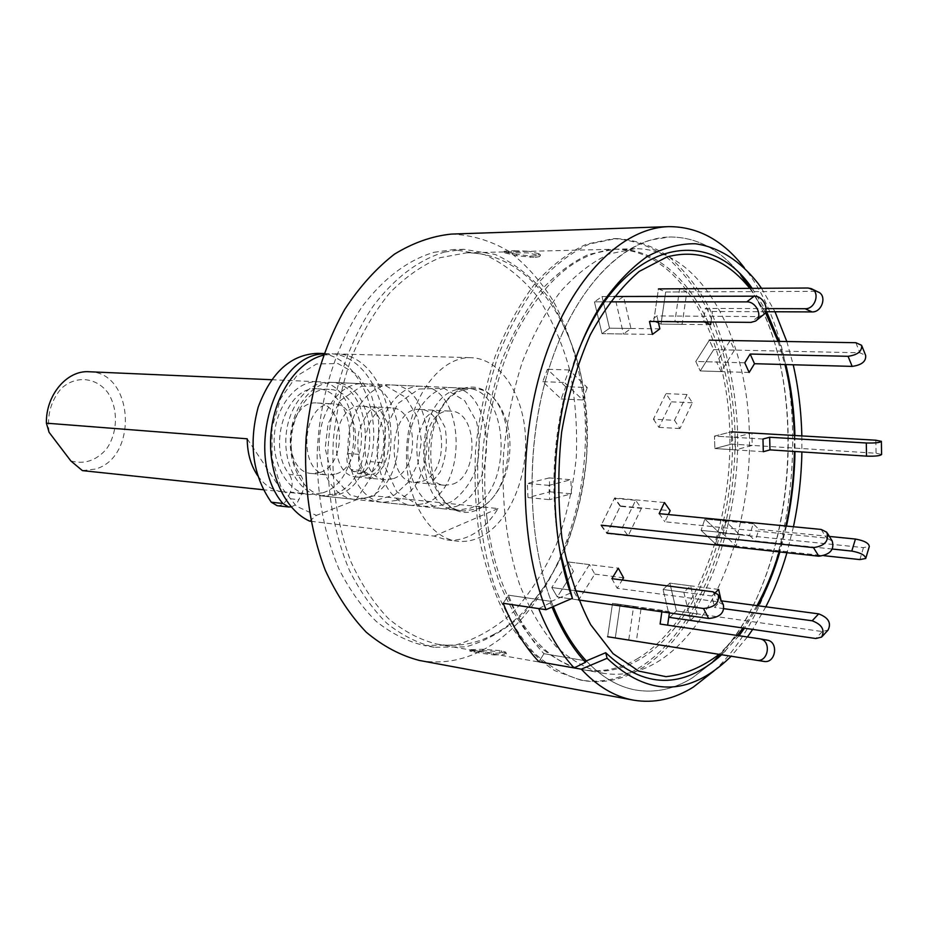 <?xml version="1.0" encoding="UTF-8"?>
<svg xmlns="http://www.w3.org/2000/svg" width="928" height="928" viewBox="0 0 928 928"><rect width="100%" height="100%" fill="white"/><g stroke="black" fill="none" stroke-linecap="round" stroke-linejoin="round"><path stroke-width="0.7" stroke-dasharray="4.64 3.48" d="M714.154 670.782L716.3 668.694C803.335 585.533 819.784 365.203 746.066 270.036L744.256 267.658M761.528 288.283L775.008 311.762M786.816 341.516L793.208 364.774M801.85 435.916L801.896 451.948M793.452 526.744L786.956 552.728M765.832 606.796L752.689 629.393M747.423 636.979L731.136 656.247M559.677 550.072C548.773 486.922 553.401 424.92 573.562 364.089M752.167 288.341L766.656 311.727M779.114 341.376L785.83 364.565M794.925 435.51L794.994 451.495M786.492 526.06L779.868 551.951M758.153 605.775L744.488 628.21M738.978 635.726L721.648 654.75M553.262 606.552L551.244 601.39C527.684 539.11 525.48 450.324 546.476 376.861C567.565 303.375 609.093 251.778 650.911 239.946L669.622 236.988C696.812 236.942 720.511 249.62 740.706 275.013C720.511 249.62 696.812 236.942 669.622 236.988C625.275 238.02 577.448 284.583 551.51 360.725C525.608 436.763 525.805 534.389 551.244 601.39L508.451 595.184L503.173 603.293L508.451 595.184C517.975 619.336 529.818 638.835 543.959 653.683L586.31 660.922C601.634 677.162 618.129 686.859 635.784 690.026C655.214 693.251 674.111 689.179 692.462 677.811L711.741 662.975L692.462 677.811C674.111 689.179 655.214 693.251 635.784 690.026C618.129 686.859 601.634 677.162 586.31 660.922L543.959 653.683L538.924 661.757L543.959 653.683C529.818 638.835 517.975 619.336 508.451 595.184L551.244 601.39L571.114 592.806M715.349 659.495C798.034 579.93 813.717 369.959 743.757 279.003M419.549 660.481C441.113 664.204 462.051 660.794 482.374 650.273C548.97 615.125 591.101 511.374 584.884 413.842C581.404 371.687 570.871 334.092 553.32 301.066C540.537 280.813 525.654 264.19 508.66 251.186C490.692 240.642 471.598 234.946 451.379 234.088M433.863 252.335L453.363 249.597L484.718 254.701C504.542 263.749 522.174 277.797 537.602 296.844C551.429 318.211 562.124 342.571 569.688 369.947C575.325 398.402 577.506 427.68 576.253 457.794C573.017 487.768 566.509 516.397 556.707 543.704C545.165 569.641 530.967 592.157 514.124 611.227C496.039 627.78 476.516 639.044 455.567 645.041L423.806 645.447C407.23 641.399 391.43 633.43 376.397 621.551C362.117 607.48 349.67 590.034 339.045 569.189C324.533 535.166 317.237 496.921 317.144 454.465C319.116 398.704 336.029 344.45 362.825 305.672C384.18 277.913 407.856 260.142 433.863 252.335M444.477 252.068L463.954 249.307L495.25 254.458C515.04 263.552 532.626 277.669 548.019 296.821C561.8 318.292 572.46 342.78 580 370.284C585.603 398.878 587.772 428.295 586.496 458.56C583.26 488.673 576.752 517.453 566.962 544.898C555.42 570.975 541.244 593.607 524.424 612.793C506.363 629.451 486.875 640.807 465.949 646.851L434.234 647.292C417.681 643.243 401.905 635.251 386.895 623.326C372.638 609.197 360.203 591.658 349.589 570.72C335.112 536.5 327.839 498.058 327.77 455.358C329.753 399.272 346.689 344.694 373.485 305.695C394.829 277.774 418.493 259.91 444.477 252.068M640.598 668.984C702.392 631.864 742.006 524.842 737.296 424.467C734.524 381.06 725.232 342.316 709.433 308.247C697.891 287.332 684.354 270.118 668.833 256.615C652.372 245.63 634.81 239.61 616.134 238.566L589.326 244.052C571.358 252.323 554.213 265.443 537.892 283.411C522.418 304.001 509.089 328.35 497.907 356.468C488.29 386.222 481.771 417.565 478.338 450.486C475.565 500.041 481.644 548.193 495.506 588.735C506.004 614.116 518.659 635.309 533.449 652.326C549.121 666.606 565.674 676.002 583.132 680.526C602.829 683.797 621.992 679.957 640.598 668.984M478.929 537.741C507.28 525.12 527.313 480.959 525.515 437.877C523.96 394.76 500.505 358.544 471.111 357.698C440.8 356.248 410.292 396.14 406.824 445.15C402.984 494.125 427.216 538.112 457.411 541.175C464.684 542.022 471.853 540.873 478.929 537.741M487.014 518.601C479.44 454.917 491.144 383.218 517.093 331.342C545.583 278.504 578.944 251.105 617.201 249.156C680.63 248.379 728.283 330.913 732.227 426.741C736.588 522.603 698.494 624.544 639.636 659.437C622.154 669.61 604.198 673.194 585.765 670.213C539.284 663.288 496.608 602.945 487.014 518.601M310.787 521.258L434.176 536.094L446.96 539.91C454.244 540.757 461.425 539.62 468.512 536.512C480.008 531.268 489.845 521.954 498.034 508.556L374.158 495.83C409.48 445.927 385.793 353.197 335.333 353.858L323.304 355.215M309.616 521.118L316.367 515.4L356.062 499.914L374.158 495.83M498.034 508.556L434.176 536.094M356.062 499.914L370.574 477.932L378.462 450.474L378.705 421.405L371.235 394.783L356.99 374.436L337.862 363.509L316.576 363.985L296.403 376.2L280.639 398.576L272.008 427.634L272.032 458.571L280.662 486.249L296.334 506.178L316.367 515.4M334.567 493.986C378.334 479.973 374.239 381.918 329.394 382.255C308.618 381.037 288.144 405.826 286.021 436.125C283.62 466.413 300.185 493.963 320.914 495.842L334.567 493.986M463.002 388.635C489.543 379.158 513.544 414.688 509.53 454.372C506.363 494.148 476.412 523.612 452.098 508.289C439.965 500.262 432.402 486.075 429.42 465.728C424.92 433.666 440.127 397.567 460.926 389.447L463.002 388.635M492.664 635.03C553.239 603.536 592.25 508.451 586.914 418.656C582.053 328.872 531.721 251.894 466.459 252.857L440.15 257.694C422.6 265.014 405.919 276.602 390.12 292.482C375.179 310.66 362.384 332.12 351.7 356.886C342.571 383.09 336.446 410.675 333.349 439.663C331.157 484.207 337.015 524.912 350.923 561.765C361.317 584.327 373.787 603.235 388.345 618.5C403.761 631.365 420.059 639.914 437.239 644.16C456.205 647.268 474.684 644.229 492.664 635.03M535.131 257.404L539.586 256.569L538.031 255.293L527.87 252.857L504.762 252.834L516.757 255.78L535.131 257.404L536.048 255.873L530.132 256.012L516.27 254.284L516.757 255.78M479.428 651.386L493.557 653.254L503.997 652.918L505.737 652.117L501.456 650.714L483.012 649.275L470.705 649.658L479.428 651.386L479.915 653.068L469.788 651.096L471.633 651.004L472.549 649.577M538.031 255.293L538.959 253.762L540.502 255.038L536.048 255.873M530.619 257.497L530.132 256.012M506.549 253.367L505.899 251.824L516.27 254.284M505.899 251.824L504.113 251.291L508.474 250.85L509.136 252.393M513.671 252.288L514.425 250.699L508.474 250.85M514.425 250.699L528.635 251.268L527.87 252.857M538.959 253.762L528.635 251.268M493.557 653.254L494.044 654.948L479.915 653.068M474.962 650.598L474.046 652.036M483.012 649.275L482.27 650.69L471.633 651.004M482.27 650.69L496.26 651.352L497.002 649.948M501.456 650.714L502.106 652.372L496.26 651.352M502.106 652.372L506.398 653.788L504.646 654.6L503.997 652.918M494.044 654.948L504.646 654.6M291.16 506.874L294.42 505.435L297.262 502.674L301.983 493.313C304.593 486.782 304.256 480.866 300.939 475.565C277.994 446.878 298.677 385.491 329.289 389.389C352.13 389.656 367.72 424.711 359.124 454.395C357.663 461.239 358.846 466.645 362.686 470.589L369.68 474.626C375.504 474.568 379.575 470.566 381.884 462.643C395.235 412.171 368.462 353.638 329.231 353.684L323.779 353.881M277.089 505.679C281.404 505.899 284.85 503.486 287.402 498.44L299.025 499.716M364.762 472.41L353.162 471.354L358.092 473.57C363.927 473.512 367.998 469.533 370.307 461.657C383.635 411.498 356.804 353.313 317.55 353.359M353.162 471.354L351.097 469.545L362.686 470.589M359.124 454.395L347.513 453.444C346.051 460.253 347.246 465.624 351.097 469.545M347.513 453.444C356.097 423.957 340.483 389.11 317.631 388.832C286.996 384.946 266.348 445.939 289.304 474.452L300.939 475.565M301.983 493.313L290.36 492.084C292.97 485.599 292.622 479.718 289.304 474.452M290.36 492.084L287.402 498.44M620.461 505.934L614.638 497.942L601.216 525.19L607.156 533.113L620.461 505.934L670.155 510.69M664.436 502.535L614.638 497.942M832.172 540.954L826.546 538.101L664.9 521.78L668.334 514.541M659.135 513.648L664.9 521.78M589.454 564.607L573.214 590.475L578.678 599.975L594.802 574.107L589.454 564.607L568.087 561.939L573.458 571.358L568.087 561.939L551.789 587.517L568.087 561.939L618.292 568.203M623.581 577.831L594.802 574.107M573.214 590.475L551.789 587.517L557.287 596.924L551.789 587.517L574.977 590.718M578.678 599.975L557.287 596.924L573.458 571.358L557.287 596.924L578.515 599.952M723.341 604.731L718.168 601.831L617.201 588.271L622.259 580M611.865 578.654L617.201 588.271M749.801 288.353L765.345 312.237M778 341.365L784.926 364.542M794.31 435.476L794.403 451.46M785.854 526.002L779.137 551.87M757.016 605.624L742.968 627.989M737.261 635.471L719.107 654.344M551.244 601.39L550.374 602.771L552.044 607.074M550.374 602.771L538.727 608.606M750.184 288.353L756.134 298.41C807.94 390.189 795.331 559.062 730.475 642.13L720.128 654.507M637.942 668.531C699.77 631.481 739.407 524.587 734.674 424.316C731.89 380.967 722.587 342.27 706.776 308.235C695.211 287.355 681.662 270.164 666.13 256.673C649.658 245.7 632.084 239.691 613.396 238.647L586.566 244.134C568.586 252.393 551.441 265.489 535.108 283.434C519.634 304.001 506.305 328.315 495.123 356.387C485.495 386.106 478.976 417.403 475.554 450.277C474.057 483.302 475.855 515.214 480.959 546.035C487.85 575.453 497.42 601.483 509.669 624.115C523.148 644.287 538.17 659.796 554.712 670.631L580.429 680.038C600.149 683.321 619.312 679.482 637.942 668.531M636.968 658.996C695.872 624.173 733.978 522.348 729.605 426.602C725.65 330.878 677.927 248.437 614.464 249.226L588.816 254.353C571.636 262.195 555.257 274.665 539.667 291.775C524.888 311.379 512.175 334.556 501.503 361.328C492.327 389.656 486.11 419.491 482.85 450.822C480.379 498.974 485.843 542.845 499.252 582.436C509.286 606.61 521.385 626.794 535.526 642.988C550.513 656.572 566.358 665.492 583.062 669.738C601.506 672.73 619.475 669.146 636.968 658.996M656.873 662.29C715.476 627.003 753.432 524.262 749.198 427.692C745.381 331.145 698.076 247.962 634.938 248.716L609.418 253.901C592.308 261.8 575.986 274.398 560.431 291.67C545.699 311.472 533.008 334.892 522.348 361.943C513.184 390.572 506.955 420.709 503.66 452.377C501.155 501.039 506.56 545.351 519.877 585.313C529.853 609.708 541.871 630.066 555.942 646.387C570.848 660.063 586.612 669.03 603.235 673.276C621.586 676.245 639.473 672.58 656.873 662.29M683.866 592.25L690.455 620.403L669.703 617.41L663.056 589.5L669.703 617.41L676.431 610.96L669.842 583.144L663.056 589.5L669.842 583.144L690.629 585.823L683.866 592.25L663.056 589.5L711.915 595.962L714.514 607.399L721.068 600.277M721.74 532.486L701.104 530.364L715.534 543.912L719.212 532.695L704.851 519.042L701.104 530.364L704.851 519.042L725.487 521.06L721.74 532.486L736.055 546.14L739.72 534.818L725.487 521.06M735.51 449.883L714.862 448.526L731.705 444.094L731.357 431.833L714.479 436.102L714.862 448.526L714.479 436.102L735.15 437.343L735.51 449.883L752.237 445.405L751.9 433.028L735.15 437.343M721.079 371.594L700.246 370.945L713.713 349.636L709.352 340.17L695.78 361.468L700.246 370.945L695.78 361.468L716.66 362.036L721.079 371.594L734.489 350.088L730.162 340.53L716.66 362.036M682.138 324.348L660.991 324.127L665.678 291.995L658.451 288.886L653.73 321.192L660.991 324.127L653.73 321.192L674.923 321.39L682.138 324.348L686.824 291.902L679.644 288.759L674.923 321.39M630.959 328.477L609.522 328.199L602.028 296.542L594.43 301.867L602.017 333.662L609.522 328.199L602.017 333.662L623.477 333.987L630.959 328.477L623.535 296.484L615.972 301.867L623.477 333.987M565.697 386.663L547.404 369.251L542.752 381.663L561.162 398.959L565.697 386.663L587.285 387.544L569.084 369.97L564.444 382.51L582.761 399.968L587.285 387.544M549.306 477.897L527.348 483.442L527.997 497.57L549.91 491.817L549.306 477.897L570.859 479.73L548.993 485.379L549.62 499.647L571.451 493.8L570.859 479.73M633.615 606.344L612.515 603.351L607.643 636.736L615.287 637.965L620.124 604.766L612.515 603.351L633.615 606.344L628.732 640.065L636.33 641.283L641.178 607.747M653.416 419.178L658.926 427.332L671.42 401.824L666.002 393.623L653.416 419.178L674.494 420.326L679.957 428.55L692.404 402.787L687.033 394.504L674.494 420.326M620.264 506.34L614.44 498.348L601.019 525.596L606.947 533.53L620.264 506.34L641.422 508.358L635.645 500.308L622.27 527.846L628.163 535.839L641.422 508.358M628.163 535.839L606.947 533.53M622.27 527.846L601.019 525.596M614.44 498.348L635.645 500.308M687.033 394.504L666.002 393.623M692.404 402.787L671.42 401.824M658.926 427.332L679.957 428.55M628.732 640.065L636.33 641.283M527.997 497.57L549.62 499.647M549.91 491.817L571.451 493.8M548.993 485.379L527.348 483.442M542.752 381.663L564.444 382.51M561.162 398.959L582.761 399.968M569.084 369.97L547.404 369.251M623.535 296.484L602.028 296.542L594.43 301.867L615.972 301.867M686.824 291.902L665.678 291.995L658.451 288.886L679.644 288.759M734.489 350.088L713.713 349.636L709.352 340.17L730.162 340.53M752.237 445.405L731.705 444.094L731.357 431.833L751.9 433.028M736.055 546.14L715.534 543.912L719.212 532.695L739.72 534.818M690.455 620.403L697.137 613.884L690.629 585.823M669.703 617.41L676.431 610.96L697.137 613.884M669.39 612.898L669.552 611.772L662.058 610.38L612.515 603.351L607.643 636.736M669.552 611.772L620.124 604.766L615.287 637.965M662.058 610.38L661.85 611.819M759.533 638.766L667.638 625.147M660.098 624.034L667.615 625.356M715.488 592.482L711.915 595.962M718.62 589.431L669.842 583.144L676.431 610.96L822.254 631.539L828.054 630.089M724.107 608.71L714.514 607.399M829.377 536.43L758.93 529.378L753.258 523.786L749.534 535.352L701.104 530.364L715.534 543.912L823.948 555.686M753.258 523.786L704.851 519.042L719.212 532.695L863.458 547.613L869.316 546.441M832.381 549.04L755.241 540.908L758.93 529.378M749.534 535.352L755.241 540.908M763.303 451.716L714.862 448.526L731.705 444.094L876.055 453.247L881.6 454.453M762.967 439.025L714.479 436.102L731.357 431.833M749.14 372.476L700.246 370.945L713.713 349.636L859.896 352.791L865.662 355.424M744.778 362.802L695.78 361.468L709.352 340.17M710.628 324.638L660.991 324.127L665.678 291.995L814.854 291.334L818.032 291.96M766.11 308.595L705.373 308.409L703.482 321.645L704.236 321.958M703.482 321.645L653.73 321.192L658.451 288.886M765.565 311.715L712.507 311.483L705.373 308.409M710.999 322.028L712.507 311.483M659.854 328.837L609.522 328.199L602.028 296.542L614 296.508M652.43 334.416L602.017 333.662L594.43 301.867L609.94 301.867M762.804 315.276L758.269 316.599L656.943 315.926L649.484 321.459M658.207 321.54L656.943 315.926M463.176 390.05L473.152 388.542C517.314 388.043 520.631 493.348 477.468 508.846L464.012 510.968C420.396 510.296 419.305 401.638 463.176 390.05M455.787 506.584C499.078 491.318 495.633 387.115 451.333 387.591C430.789 386.35 410.338 412.879 408.065 445.243C405.513 477.584 421.788 506.85 442.285 508.672L455.787 506.584M453.026 484.091C479.625 475.182 477.746 410.976 450.706 411.139C420.14 407.346 414.375 484.509 445.162 485.298L453.026 484.091M422.588 481.272C449.28 472.538 447.308 409.306 420.164 409.434C389.47 405.675 383.809 481.609 414.712 482.444L422.588 481.272M425.407 503.428C468.849 488.488 465.23 385.816 420.755 386.257C400.13 385.016 379.656 411.104 377.418 442.946C374.912 474.776 391.28 503.626 411.846 505.458L425.407 503.428M396.372 500.412C439.942 485.762 436.16 384.563 391.546 384.969C370.864 383.74 350.378 409.422 348.174 440.765C345.703 472.097 362.14 500.528 382.777 502.384L396.372 500.412M393.518 478.57C420.28 470.02 418.215 407.705 390.978 407.81C360.203 404.074 354.624 478.836 385.607 479.718L393.518 478.57M364.878 475.925C391.709 467.538 389.551 406.128 362.245 406.209C331.4 402.508 325.902 476.11 356.955 477.038L364.878 475.925M367.766 497.431C411.452 483.094 407.52 383.334 362.778 383.716C342.049 382.487 321.564 407.752 319.394 438.619C316.958 469.464 333.465 497.489 354.148 499.357L367.766 497.431M338.998 494.45C382.765 480.391 378.694 382.104 333.86 382.452C313.084 381.222 292.61 406.081 290.487 436.462C288.074 466.819 304.628 494.438 325.357 496.306L338.998 494.45M336.18 473.941C363.602 465.543 361.294 403.819 333.384 403.889C301.855 400.142 296.334 474.057 328.06 475.043L336.18 473.941M320.114 472.445C347.559 464.151 345.204 402.949 317.26 402.996C285.708 399.272 280.244 472.526 311.994 473.535L320.114 472.445M322.956 492.78C366.757 478.894 362.604 381.42 317.724 381.744C296.937 380.526 276.474 405.153 274.363 435.255C271.974 465.346 288.562 492.733 309.302 494.612L322.956 492.78M82.383 470.612L95.236 469.104C138.782 457.458 133.713 371.618 89.053 371.745M247.208 438.805L282.448 491.77C272.762 490.61 264.515 485.286 257.729 475.774M283.156 491.84L263.401 489.752M49.08 432.32C46.876 415.28 50.924 400.699 61.213 388.588C75.62 375.167 95.897 377.128 107.636 392.382C118.54 408.529 117.926 433.132 106.244 449.303C95.99 460.729 84.181 464.603 70.83 460.926M456.089 389.737L466.076 388.229C510.272 387.753 513.625 492.687 470.438 508.115L457.005 510.238C413.32 509.6 412.148 401.279 456.089 389.737M381.884 462.643L370.307 461.657M821.176 529.447L826.546 538.101M713.04 591.82L718.168 601.831M822.254 631.539L815.828 638.522M863.458 547.613L859.873 559.584M875.823 440.208L876.055 453.247M855.86 342.71L859.896 352.791M808.01 288.016L814.854 291.334M758.269 316.599L751.007 322.387M758.002 283.342L746.066 270.036M730.069 657.314L716.3 668.694M752.678 289.037L752.063 288.341M725.661 650.888L721.137 654.669M463.954 249.307L453.363 249.597M434.234 647.292L423.806 645.447M583.132 680.526L580.429 680.038M616.134 238.566L613.396 238.647M446.96 539.91L457.411 541.175M335.333 353.858L471.111 357.698M452.098 508.3L456.959 510.226L320.914 495.842M460.972 389.424L466.065 388.229L329.394 382.255M437.239 644.16L585.765 670.213M466.459 252.857L617.201 249.156M540.514 255.038L539.586 256.569M504.101 251.291L504.762 252.834M469.777 651.085L470.693 649.658M506.398 653.788L505.748 652.117M329.231 353.684L323.907 353.533M369.68 474.626L358.092 473.57M329.289 389.389L317.631 388.832M361.386 386.292L385.538 385.654L405.768 397.428L417.728 417.507L421.405 440.916L417.878 463.478L408.68 481.91L394.597 494.949L373.3 501.039L350.065 494.937L331.656 474.498L325.171 448.514L328.048 423.748L340.205 400.583L361.386 386.292M374.784 407.288L376.13 406.998L379.506 409.167L387.475 422.472C390.688 436.914 389.493 451.263 383.89 465.52C377.916 473.663 373.706 477.897 371.258 478.222C371.27 479.15 368.95 477.259 364.298 472.561C358.196 459.812 356.445 445.904 359.02 430.836C364.089 418.389 368.323 411.15 371.71 409.12L374.784 407.288M418.992 388.994L444.106 388.298L464.731 400.734L476.458 421.428C480.136 437.703 480.031 453.572 476.157 469.046C470.832 482.595 463.026 493.244 452.725 500.992C443.851 505.806 432.715 507.396 419.305 505.772L396.766 491.747L384.006 464.568L385.039 429.386L397.88 403.552L418.992 388.994M433.562 410.466L436.891 412.368L444.976 427.158C447.806 442.784 446.206 457.736 440.15 472.004C434.385 479.579 430.569 483.453 428.713 483.639L423.864 479.138C417.345 466.216 415.373 451.507 417.948 435.012L425.627 417.728L433.562 410.466M827.486 533.356L826.813 532.289M718.701 595.66L718.214 594.697M764.278 310.277L756.134 298.41M740.289 631.608L730.475 642.13M583.062 669.738L603.235 673.276M614.464 249.226L634.938 248.716M822.336 636.318L821.628 637.084M861.625 345.32L861.926 346.086M811.2 288.631L811.988 289.014M755.554 321.076L756.424 320.38M442.285 508.672L464.012 510.968M451.333 387.591L473.152 388.542M414.712 482.444L445.162 485.298M420.164 409.434L450.706 411.139M382.777 502.384L411.846 505.458M391.546 384.969L420.755 386.257M356.955 477.038L385.607 479.718M362.245 406.209L390.978 407.81M325.357 496.306L354.148 499.357M333.86 382.452L362.778 383.716M311.994 473.535L328.06 475.043M317.26 402.996L333.384 403.889M282.448 491.77L309.302 494.612M271.626 379.726L317.724 381.744"/><path stroke-width="1.39" d="M744.256 267.658C722.889 240.19 697.659 226.513 668.566 226.641L451.379 234.088C432.17 236.048 413.192 242.73 394.481 254.144C376.292 268.25 359.751 286.59 344.88 309.175C324.22 345.622 310.613 390.317 306.101 437.622C303.537 485.077 310.346 531.303 325.368 570.418C336.736 594.952 350.355 615.554 366.247 632.2C383.067 646.271 400.826 655.69 419.549 660.481L633.209 700.095C614.672 696.684 597.377 686.384 581.311 669.181L607.109 658.277L605.706 652.709L586.31 660.922L585.475 662.302C572.356 648.127 561.208 629.718 552.044 607.074M633.209 700.095C653.846 703.598 673.902 699.26 693.344 687.08L714.154 670.782M668.566 226.641C622.12 227.928 571.95 277.078 544.968 357.326C518.01 437.471 518.787 540.05 545.989 609.684L572.414 598.293C539.945 511.583 553.888 376.176 602.307 303.154C616.227 283.446 631.144 267.948 647.036 256.65C663.172 247.915 679.215 243.612 695.188 243.739C718.736 246.929 740.219 260.838 758.002 283.342L761.528 288.283M775.008 311.762L786.816 341.516M793.208 364.774C798.393 387.382 801.27 411.092 801.85 435.916M801.896 451.948C801.409 477.317 798.602 502.245 793.452 526.744M786.956 552.728C781.306 572.193 774.265 590.22 765.832 606.796M752.689 629.393L747.423 636.979M731.136 656.247L730.069 657.314C689.144 696.638 648.162 696.963 607.109 658.277M572.414 598.293L559.677 550.072M573.562 364.089C613.988 244.598 704.909 219.02 752.167 288.341M766.656 311.727L779.114 341.376M785.83 364.565C791.236 387.034 794.264 410.686 794.925 435.51M794.994 451.495C794.565 476.806 791.723 501.665 786.492 526.06M779.868 551.951C774.08 571.439 766.841 589.384 758.153 605.775M744.488 628.21L738.978 635.726M721.648 654.75C682.73 689.562 644.09 688.878 605.706 652.709M720.128 654.507L711.741 662.975L721.137 654.669M752.063 288.341L740.706 275.013L750.184 288.353M581.311 669.181L538.924 661.757C524.796 646.758 512.882 627.282 503.173 603.293L545.989 609.684M323.304 355.215C296.948 361.734 274.085 395.258 270.953 434.026C267.67 472.781 284.699 509.959 309.616 521.118L310.787 521.258M323.779 353.881C272.971 354.693 243.693 458.13 282.889 503.498L288.701 507.001L291.16 506.874M323.907 353.533L317.55 353.359C290.882 354.461 271.104 372.383 258.204 407.102C248.391 443.828 252.741 475.519 271.266 502.199L277.089 505.679L288.701 507.001M668.334 514.541L670.155 510.69L664.436 502.535L659.135 513.648L821.176 529.447L826.813 532.289C829.261 540.908 824.806 546.012 813.438 547.601L818.867 556.208C830.2 554.654 834.632 549.562 832.172 540.954L827.486 533.356M607.156 533.113L818.867 556.208M601.216 525.19L813.438 547.601M622.259 580L623.581 577.831L618.292 568.203L611.865 578.654L713.04 591.82L718.214 594.697C719.571 602.806 714.664 607.411 703.482 608.49L574.977 590.718M578.515 599.952L708.69 618.489C719.826 617.445 724.722 612.863 723.341 604.731L718.701 595.66M719.107 654.344C702.136 667.244 684.435 674.691 666.002 676.663L638.742 671.095L613.072 653.66L590.684 624.706C577.831 600.08 568.261 571.265 561.95 538.252C557.879 503.66 557.774 468.292 561.637 432.158C567.785 396.72 577.332 364.298 590.266 334.869C604.778 308.142 621.087 286.996 639.218 271.428L667.128 256.882C698.772 248.727 726.334 259.214 749.801 288.353M765.345 312.237L778 341.365M784.926 364.542C790.47 386.941 793.602 410.594 794.31 435.476M794.403 451.46C793.997 476.783 791.143 501.63 785.854 526.002M779.137 551.87C773.244 571.416 765.867 589.326 757.016 605.624M742.968 627.989L737.261 635.471M553.262 606.552C562.333 628.836 573.353 646.955 586.31 660.922M538.727 608.606L503.173 603.293C512.882 627.282 524.796 646.758 538.924 661.757L574.119 667.916C560.129 652.744 548.332 632.966 538.727 608.606M574.119 667.916L585.475 662.302M607.643 636.736L756.564 660.237C768.535 662.685 771.841 640.343 759.742 638.8L660.098 624.034L661.85 611.819M615.287 637.965L763.848 661.409C775.796 663.845 779.056 641.631 767.004 640.1L766.795 640.065M667.638 625.147L669.39 612.898M721.068 600.277L718.62 589.431L715.488 592.482M669.703 617.41L815.828 638.522L821.628 637.084C825.131 629.984 821.988 624.556 812.197 620.786L724.107 608.71M822.336 636.318L828.054 630.089C831.558 623.001 828.437 617.584 818.67 613.872L721.358 600.857M823.948 555.686L859.873 559.584L865.743 558.47C865.267 555.199 860.616 552.74 851.8 551.081L832.381 549.04M865.859 558.064L869.316 546.441C868.863 543.124 864.235 540.664 855.43 539.04L829.377 536.43M762.967 439.025L763.303 451.716L769.985 449.871L769.66 437.25L762.967 439.025M881.38 441.519L881.6 454.453C880.324 455.834 875.301 456.39 866.532 456.135L769.985 449.871M731.357 431.833L875.823 440.208L881.38 441.334C880.104 442.656 875.069 443.201 866.3 442.992L769.66 437.25M744.778 362.802L749.14 372.476L754.499 363.706L750.172 354.032L744.778 362.802M861.926 346.086L865.662 355.424C866.207 361.421 861.718 365.064 852.159 366.386L754.499 363.706M709.352 340.17L855.86 342.71L861.625 345.32C862.158 351.294 857.634 354.948 848.064 356.306L750.172 354.032M704.236 321.958L710.628 324.638L710.999 322.028M811.988 289.014L818.032 291.96C827.347 295.243 822.127 312.516 812.023 311.924L765.565 311.715M658.451 288.886L808.01 288.016L811.2 288.631C820.526 291.914 815.294 309.302 805.144 308.722L766.11 308.595M609.94 301.867L746.808 301.89C756.274 301.391 763.176 316.576 755.554 321.076L751.007 322.387L649.484 321.459L652.43 334.416L659.854 328.837L658.207 321.54M614 296.508L754.128 296.183C763.57 295.649 770.414 310.776 762.804 315.276L756.424 320.38M271.626 379.726L89.053 371.745C67.013 370.028 45.704 395.119 46.4 423.18L49.08 432.32L70.83 460.926L82.383 470.612L263.401 489.752M257.729 475.774C250.838 465.543 247.324 453.224 247.208 438.805L46.4 423.18M282.889 503.498L271.266 502.199M708.69 618.489L703.482 608.49M763.848 661.409L756.564 660.237M812.197 620.786L818.67 613.872M851.8 551.081L855.43 539.04M866.532 456.135L866.3 442.992M852.159 366.386L848.064 356.306M812.023 311.924L805.144 308.722M746.808 301.89L754.128 296.183M767.004 640.1L759.742 638.8"/></g></svg>
